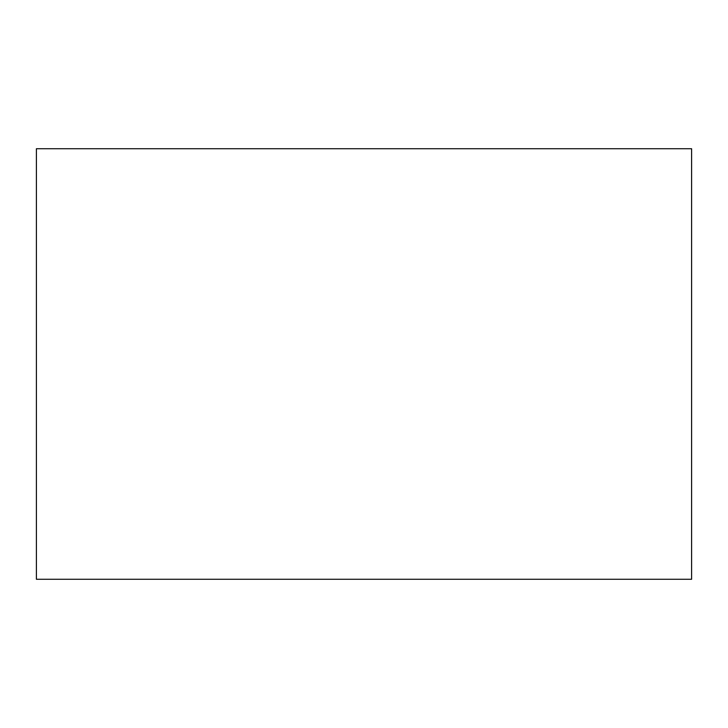 <?xml version="1.0" encoding="UTF-8"?>
<svg xmlns="http://www.w3.org/2000/svg" width="728" height="728" viewBox="0 0 728 728"><rect width="100%" height="100%" fill="white"/><g stroke="black" fill="none" stroke-linecap="round" stroke-linejoin="round"><path stroke-width="1.09" d="M36.4 579.27L36.4 148.73L691.6 148.73L691.6 579.27L36.4 579.27"/></g></svg>
